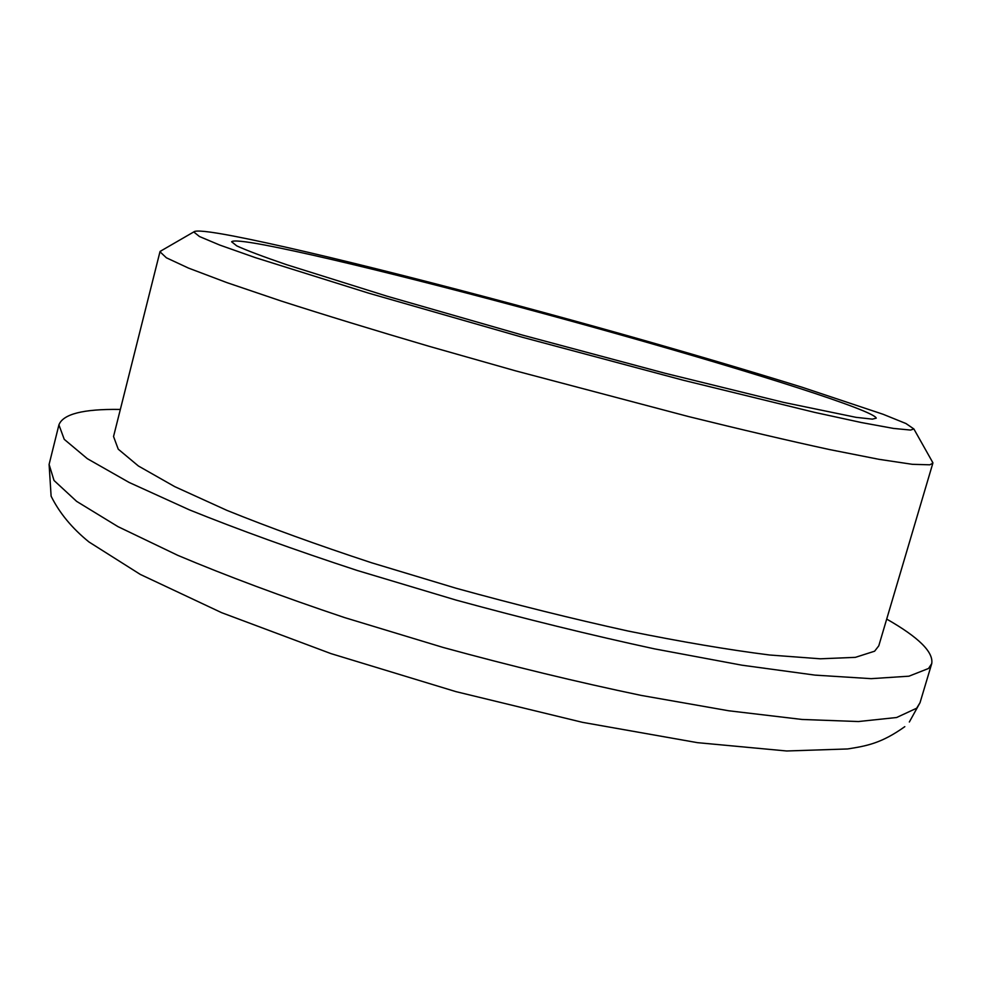 <?xml version="1.0" encoding="UTF-8"?>
<svg xmlns="http://www.w3.org/2000/svg" width="982" height="982" viewBox="0 0 982 982"><rect width="100%" height="100%" fill="white"/><g stroke="black" fill="none" stroke-linecap="round" stroke-linejoin="round"><path stroke-width="1.47" d="M872.409 419.142L855.973 417.325L783.501 402.362L665.244 373.307L522.719 335.157L387.031 296.196L286.572 264.686C263.016 256.597 246.421 250.336 236.785 245.893L231.629 241.793C233.029 240.074 244.039 241.142 264.661 245.009C334.31 258.217 483.979 296.38 618.905 334.396C753.366 372.264 874.275 410.562 876.251 418.148L872.409 419.142M886.697 619.09C918.686 637.318 933.686 652.171 931.722 663.636L928.555 668.472L908.939 676.193L871.169 678.66L815.072 675.125L741.876 665.182L654.442 648.857C590.391 634.986 524.265 618.721 456.053 600.088L357.166 570.456C294.318 549.846 238.43 529.654 189.477 509.891L129.121 482.444L87.312 458.668L64.247 439.347L58.92 424.875C63.008 414.073 83.237 408.929 119.583 409.433L120.344 409.433M931.955 461.098L932.851 463.209L929.782 464.805L912.327 464.314L878.829 459.294L829.336 449.523C788.767 440.709 741.852 429.723 688.591 416.577L515.513 370.828L429.06 346.29C373.921 330.075 324.588 314.977 281.061 300.983L226.842 282.595L188.483 268.086L166.4 257.8L159.968 251.773L161.821 250.41M932.851 463.209L878.78 645.837L874.618 651.201L855.383 657.351L820.351 658.799L769.692 655.006C728.558 649.814 681.361 641.823 628.087 631.033C572.371 618.758 515.12 604.519 456.335 588.316L371.257 562.674C317.247 544.875 269.129 527.444 226.94 510.382L174.747 486.642L138.401 465.996L118.233 449.167L113.544 436.499L159.968 251.773M233.323 236.036C313.7 251.552 479.204 293.863 627.866 335.77C692.384 354.036 750.543 371.221 802.343 387.325L883.113 414.281L905.969 423.537L913.874 428.962L910.535 430.067L893.51 428.422L861.509 422.567L814.704 412.391L682.944 380.144L522.24 337.219L368.643 293.152L255.259 257.603L219.808 245.083L199.469 236.527L193.736 231.948C195.467 229.96 208.663 231.322 233.323 236.036M931.722 663.636L920.036 702.682L916.672 708.206L896.615 717.511L858.464 721.537L802.085 719.462L728.705 710.772L641.221 695.416C577.22 682.036 511.192 666.042 443.152 647.457L344.608 617.592C282.043 596.614 226.437 575.869 177.816 555.358L117.95 526.622L76.633 501.372L54.022 480.48L49.1 464.412L58.92 424.875M920.036 702.682L909.344 722.003M913.874 428.962L932.9 462.768M193.736 231.948L160.152 251.38M904.815 726.655C881.419 743.337 866.811 745.927 847.601 748.959L786.705 750.984L697.367 742.65L582.596 722.359L455.857 691.61L330.995 653.619L221.613 612.67L140.34 574.445L88.969 541.966C72.067 528.267 59.448 513.009 51.113 496.18L49.1 464.412"/></g></svg>
